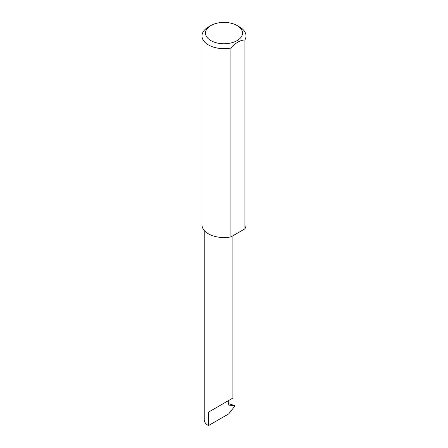 <?xml version="1.0" encoding="UTF-8"?>
<svg xmlns="http://www.w3.org/2000/svg" width="448" height="448" viewBox="0 0 448 448"><rect width="100%" height="100%" fill="white"/><g stroke="black" fill="none" stroke-linecap="round" stroke-linejoin="round"><path stroke-width="0.67" d="M204.232 230.446L204.232 419.754A14.325 8.271 180 0 0 208.432 425.6L228.721 413.885L235.004 405.849L228.575 405.054L228.155 404.466L228.693 402.875L228.693 400.478L232.887 398.054L232.887 235.771M228.693 400.478C232.064 398.535 236.051 396.228 228.693 400.478L208.432 412.177L228.693 400.478M210.924 40.628A18.497 10.679 0 0 0 237.076 40.628A18.497 10.679 0 0 0 237.076 25.53A18.497 10.679 0 0 0 237.076 25.525L239.568 26.964A22.019 12.712 180 0 1 246.019 35.952A22.019 12.712 180 0 1 244.905 39.945C240.246 40.124 235.581 42.818 230.91 48.026A22.019 12.712 180 0 1 208.432 44.946A22.019 12.712 180 0 1 201.981 35.952A22.019 12.712 180 0 1 208.432 26.964L210.924 25.53A18.497 10.679 0 0 0 210.924 40.628M230.91 48.026L230.91 236.914A22.019 12.712 180 0 1 208.432 233.834A22.019 12.712 180 0 1 201.981 224.846L201.981 35.952M228.402 403.598L234.886 405.625M235.004 405.849L234.13 405.345M244.905 39.945L244.905 228.833A22.019 12.712 180 0 0 246.019 224.846L246.019 35.952M230.91 236.914L244.905 228.833M239.568 26.964L237.076 25.53A18.497 10.679 0 0 0 210.924 25.53M208.432 425.6L208.432 412.177"/></g></svg>
